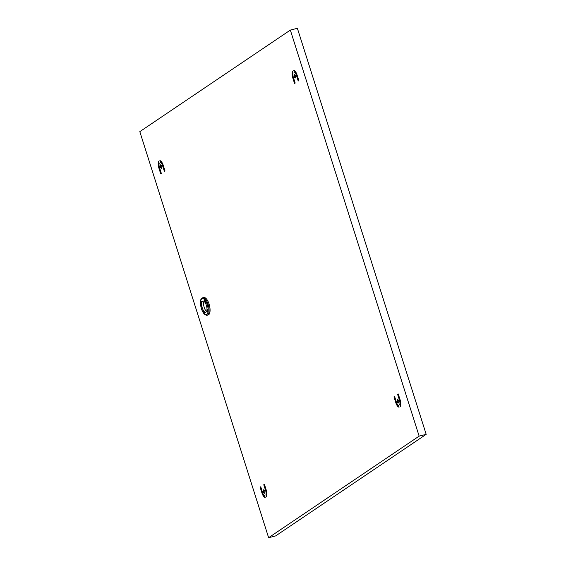 <?xml version="1.0" encoding="UTF-8"?>
<svg xmlns="http://www.w3.org/2000/svg" width="566" height="566" viewBox="0 0 566 566"><rect width="100%" height="100%" fill="white"/><g stroke="black" fill="none" stroke-linecap="round" stroke-linejoin="round"><path stroke-width="0.85" d="M160.376 166.991A1.804 0.722 75.7 0 1 160.567 164.819A1.804 0.722 75.7 0 1 161.643 166.142A1.804 0.722 75.7 0 1 161.452 168.314A1.804 0.722 75.7 0 1 160.376 166.991M160.737 164.826A1.804 0.722 -104.3 0 0 160.702 166.913A1.804 0.722 -104.3 0 0 161.6 168.229M263.466 491.967A1.804 0.722 75.7 0 1 263.65 489.795A1.804 0.722 75.7 0 1 264.725 491.111A1.804 0.722 75.7 0 1 264.541 493.29A1.804 0.722 75.7 0 1 263.466 491.967M263.827 489.802A1.804 0.722 -104.3 0 0 263.784 491.882A1.804 0.722 -104.3 0 0 264.69 493.198M397.325 401.648A1.804 0.722 75.7 0 1 397.509 399.476A1.804 0.722 75.7 0 1 398.584 400.799A1.804 0.722 75.7 0 1 398.4 402.971A1.804 0.722 75.7 0 1 397.325 401.648M397.679 399.483A1.804 0.722 -104.3 0 0 397.643 401.57A1.804 0.722 -104.3 0 0 398.549 402.886M294.235 76.679A1.804 0.722 75.7 0 1 294.419 74.507A1.804 0.722 75.7 0 1 295.494 75.823A1.804 0.722 75.7 0 1 295.31 77.995A1.804 0.722 75.7 0 1 294.235 76.679M294.596 74.507A1.804 0.722 -104.3 0 0 294.553 76.594A1.804 0.722 -104.3 0 0 295.459 77.91M202.741 297.744L203.703 297.497A9.014 3.622 75.7 0 1 209.08 304.098A9.014 3.622 75.7 0 1 208.154 314.965L207.191 315.205C204.927 315.425 202.989 313.239 201.376 308.654L200.442 302.194L200.803 299.98C200.76 299.244 201.411 298.501 202.741 297.744A9.014 3.622 75.7 0 1 208.125 304.345A9.014 3.622 75.7 0 1 207.191 315.205M202.31 308.003A5.766 2.321 75.7 0 1 202.904 301.048A5.766 2.321 75.7 0 1 206.349 305.272A5.766 2.321 75.7 0 1 205.748 312.227A5.766 2.321 75.7 0 1 202.31 308.003M206.576 311.449A5.766 2.321 75.7 0 1 204.227 307.515A5.766 2.321 75.7 0 1 204.001 301.338M290.344 30.09L139.816 131.652L268.624 537.7L419.144 436.138L290.344 30.09L297.376 28.3L426.184 434.348L419.144 436.138M164.996 170.911L164.359 171.335L162.527 165.548A4.323 1.74 -104.3 0 0 160.461 162.428L159.888 160.61A6.127 2.462 75.7 0 1 163.157 165.116L164.996 170.911M158.621 161.459L159.202 163.277A4.323 1.74 -104.3 0 0 159.492 167.593L161.331 173.38L160.702 173.804L158.862 168.017A6.127 2.462 75.7 0 1 158.621 161.459M261.952 492.986L260.112 487.199L260.742 486.774L262.582 492.562A4.323 1.74 -104.3 0 0 264.647 495.682L265.221 497.5A6.127 2.462 75.7 0 1 261.952 492.986L262.27 492.908A6.127 2.462 -104.3 0 0 265.164 497.316M266.487 496.651L265.907 494.833A4.323 1.74 -104.3 0 0 265.61 490.517L263.777 484.729L264.407 484.298L266.246 490.092A6.127 2.462 75.7 0 1 266.487 496.651M398.499 405.369L399.08 407.187A6.127 2.462 75.7 0 1 395.804 402.674L393.971 396.879L394.601 396.455L396.441 402.249A4.323 1.74 -104.3 0 0 398.499 405.369M399.469 400.204L397.629 394.41L398.266 393.986L400.098 399.773A6.127 2.462 75.7 0 1 400.339 406.331L399.766 404.513A4.323 1.74 -104.3 0 0 399.469 400.204L397.629 394.41M297.016 74.804L298.848 80.591L298.218 81.023L296.379 75.228A4.323 1.74 -104.3 0 0 294.32 72.108L293.74 70.29A6.127 2.462 75.7 0 1 297.016 74.804M292.481 71.146L293.054 72.964A4.323 1.74 -104.3 0 0 293.351 77.273L295.19 83.068L294.553 83.492L292.721 77.698A6.127 2.462 75.7 0 1 292.481 71.146M268.624 537.7L275.656 535.91L426.184 434.348M162.527 165.548L164.649 171.144M160.263 160.716L160.461 162.428M162.845 165.463A4.323 1.74 -104.3 0 0 160.779 162.343M158.749 161.869A6.127 2.462 -104.3 0 0 159.18 167.932L160.985 173.613M260.777 486.88L260.112 487.199M260.431 487.114L262.27 492.908M265.907 494.833L266.225 494.748A4.323 1.74 -104.3 0 0 265.935 490.439L265.61 490.517M266.225 494.748L266.678 496.156M264.442 484.411L263.777 484.729M264.096 484.645L265.935 490.439M394.636 396.568L394.29 396.801L396.129 402.589A6.127 2.462 -104.3 0 0 399.016 406.996M399.766 404.513L400.084 404.435A4.323 1.74 -104.3 0 0 399.787 400.12M400.084 404.435L400.53 405.843M294.122 70.396L294.32 72.108M296.379 75.228L296.704 75.151A4.323 1.74 -104.3 0 0 294.638 72.031M296.704 75.151L298.501 80.825M292.608 71.549A6.127 2.462 -104.3 0 0 293.039 77.62L294.844 83.301M158.607 165.357L161.183 173.479M260.636 486.979L263.247 495.215M207.227 309.008L207.878 309.828L207.658 312.107L207.007 311.279L207.227 309.008M204.517 312.298L204.411 313.43L203.102 311.781L203.208 310.642L204.517 312.298M201.432 304.267L200.774 303.447L200.994 301.169L201.652 301.996L201.432 304.267M204.135 300.985L204.241 299.846L205.557 301.494L205.444 302.633L204.135 300.985L204.977 300.765M207.757 311.088L207.007 311.279M203.102 311.781L203.944 311.569M201.531 303.256L200.774 303.447M207.234 304.678A8.292 3.332 75.7 0 1 206.809 314.47A8.292 3.332 75.7 0 1 201.425 308.597A8.292 3.332 75.7 0 1 201.843 298.806A8.292 3.332 75.7 0 1 207.234 304.678"/></g></svg>
